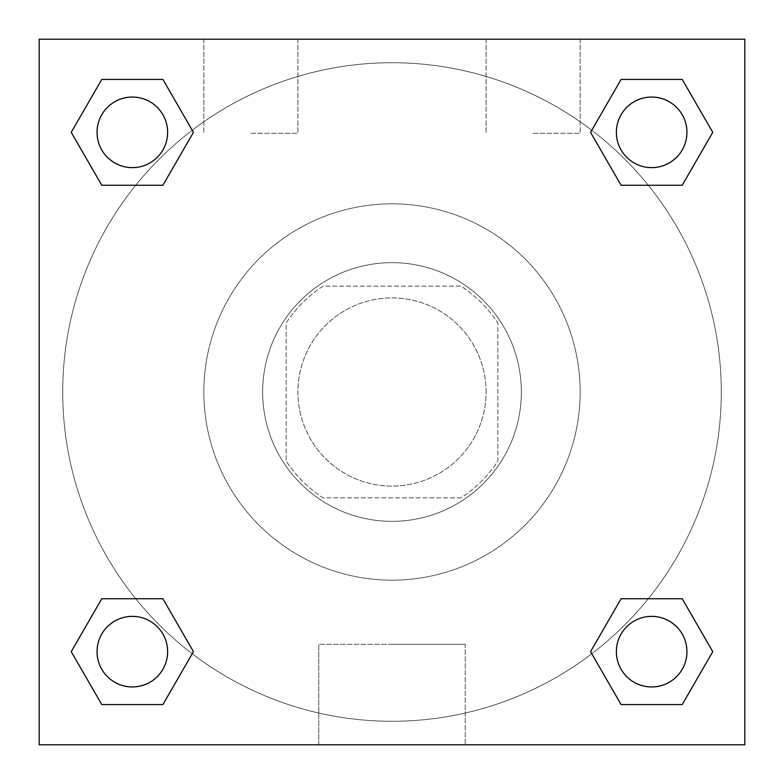<?xml version="1.0" encoding="UTF-8"?>
<svg xmlns="http://www.w3.org/2000/svg" width="784" height="784" viewBox="0 0 784 784"><rect width="100%" height="100%" fill="white"/><g stroke="black" fill="none" stroke-linecap="round" stroke-linejoin="round"><path stroke-width="0.59" stroke-dasharray="3.92 2.94" d="M486.08 392A94.08 94.08 0 0 0 344.96 310.523A94.08 94.08 0 0 0 344.96 473.477A94.08 94.08 0 0 0 486.08 392A94.08 94.08 0 0 0 344.96 310.523A94.08 94.08 0 0 0 344.96 473.477A94.08 94.08 0 0 0 486.08 392M461.012 497.84L322.988 497.84A126.351 126.351 0 0 1 286.16 461.012L286.16 322.988A126.351 126.351 0 0 1 322.988 286.16L461.012 286.16A126.351 126.351 0 0 1 497.84 322.988L497.84 461.012A126.351 126.351 0 0 1 461.012 497.84L322.988 497.84A126.351 126.351 0 0 1 286.16 461.012L286.16 322.988A126.351 126.351 0 0 1 322.988 286.16L461.012 286.16A126.351 126.351 0 0 1 497.84 322.988L497.84 461.012A126.351 126.351 0 0 1 461.012 497.84M392 262.64A129.36 129.36 0 0 1 504.034 456.68A129.36 129.36 0 0 1 279.966 456.68A129.36 129.36 0 0 1 392 262.64A129.36 129.36 0 0 0 262.64 392A129.36 129.36 0 0 0 392 521.36A129.36 129.36 0 0 0 521.36 392A129.36 129.36 0 0 0 392 262.64M580.16 392A188.16 188.16 0 0 0 297.92 229.046A188.16 188.16 0 0 0 297.92 554.954A188.16 188.16 0 0 0 580.16 392A188.16 188.16 0 0 0 297.92 229.046A188.16 188.16 0 0 0 297.92 554.954A188.16 188.16 0 0 0 580.16 392M39.2 39.2L744.8 39.2L744.8 744.8L39.2 744.8L39.2 39.2L744.8 39.2L744.8 744.8L39.2 744.8L39.2 39.2L744.8 39.2L744.8 744.8L39.2 744.8L39.2 39.2M621.104 185.259L590.558 132.339L621.104 185.259L590.558 132.339L621.104 185.259L590.558 132.339L621.104 79.419L682.217 79.419L712.764 132.339L682.217 185.259L648.29 185.259M135.71 185.259L101.783 185.259L71.236 132.339L101.783 185.259L135.71 185.259L101.783 185.259L71.236 132.339L101.783 79.419L162.896 79.419L193.442 132.339L162.896 185.259L193.442 132.339L162.896 79.419L193.442 132.339L162.896 185.259M162.896 598.741L193.442 651.661L162.896 598.741L193.442 651.661L162.896 704.581L193.442 651.661L162.896 598.741L193.442 651.661L162.896 704.581L101.783 704.581L71.236 651.661L101.783 598.741L135.71 598.741M648.29 598.741L682.217 598.741L712.764 651.661L682.217 704.581L712.764 651.661L682.217 598.741L648.29 598.741L682.217 598.741L712.764 651.661L682.217 704.581L621.104 704.581L590.558 651.661L621.104 598.741L590.558 651.661L621.104 704.581L590.558 651.661L621.104 598.741L590.558 651.661L621.104 704.581L590.558 651.661M39.2 424.34L39.2 359.66L39.22 424.34M392 744.8L318.765 744.8L392 744.8M392 644.321L465.235 644.321L392 644.321M744.8 359.66L744.8 424.34L744.78 359.66M250.88 39.2L203.84 39.2L250.88 39.2M533.12 39.2L486.08 39.2L533.12 39.2M250.88 133.28L297.92 133.28L250.88 133.28M533.12 133.28L580.16 133.28L533.12 133.28M616.381 651.661A35.28 35.28 0 0 0 669.301 682.217A35.28 35.28 0 0 0 669.301 621.104A35.28 35.28 0 0 0 616.381 651.661A35.28 35.28 0 0 1 669.301 621.104A35.28 35.28 0 0 1 669.301 682.217A35.28 35.28 0 0 1 616.381 651.661M167.619 132.339A35.28 35.28 0 0 0 114.699 101.783A35.28 35.28 0 0 0 114.699 162.896A35.28 35.28 0 0 0 167.619 132.339A35.28 35.28 0 0 0 114.699 101.783A35.28 35.28 0 0 0 114.699 162.896A35.28 35.28 0 0 0 167.619 132.339A35.28 35.28 0 0 0 114.699 101.783A35.28 35.28 0 0 0 114.699 162.896A35.28 35.28 0 0 0 167.619 132.339A35.28 35.28 0 0 0 114.699 101.783A35.28 35.28 0 0 0 114.699 162.896A35.28 35.28 0 0 0 167.619 132.339A35.28 35.28 0 0 0 114.699 101.783A35.28 35.28 0 0 0 114.699 162.896A35.28 35.28 0 0 0 167.619 132.339M686.941 132.339A35.28 35.28 0 0 0 634.021 101.783A35.28 35.28 0 0 0 634.021 162.896A35.28 35.28 0 0 0 686.941 132.339A35.28 35.28 0 0 0 634.021 101.783A35.28 35.28 0 0 0 634.021 162.896A35.28 35.28 0 0 0 686.941 132.339A35.28 35.28 0 0 0 634.021 101.783A35.28 35.28 0 0 0 634.021 162.896A35.28 35.28 0 0 0 686.941 132.339A35.28 35.28 0 0 0 634.021 101.783A35.28 35.28 0 0 0 634.021 162.896A35.28 35.28 0 0 0 686.941 132.339A35.28 35.28 0 0 0 634.021 101.783A35.28 35.28 0 0 0 634.021 162.896A35.28 35.28 0 0 0 686.941 132.339M167.619 651.661A35.28 35.28 0 0 0 114.699 621.104A35.28 35.28 0 0 0 114.699 682.217A35.28 35.28 0 0 0 167.619 651.661A35.28 35.28 0 0 0 114.699 621.104A35.28 35.28 0 0 0 114.699 682.217A35.28 35.28 0 0 0 167.619 651.661A35.28 35.28 0 0 0 114.699 621.104A35.28 35.28 0 0 0 114.699 682.217A35.28 35.28 0 0 0 167.619 651.661A35.28 35.28 0 0 0 114.699 621.104A35.28 35.28 0 0 0 114.699 682.217A35.28 35.28 0 0 0 167.619 651.661A35.28 35.28 0 0 0 114.699 621.104A35.28 35.28 0 0 0 114.699 682.217A35.28 35.28 0 0 0 167.619 651.661M721.28 392A329.28 329.28 0 0 0 227.36 106.84A329.28 329.28 0 0 0 227.36 677.16A329.28 329.28 0 0 0 721.28 392A329.28 329.28 0 0 0 227.36 106.84A329.28 329.28 0 0 0 227.36 677.16A329.28 329.28 0 0 0 721.28 392M71.236 651.661L101.783 704.581L162.896 704.581L193.442 651.661L162.896 704.581L101.783 704.581L71.236 651.661L101.783 704.581L71.236 651.661L101.783 598.741M590.558 132.339L621.104 79.419L590.558 132.339L621.104 79.419L682.217 79.419L712.764 132.339L682.217 79.419L712.764 132.339L682.217 185.259M465.235 744.8L318.765 744.8L465.235 744.8L465.235 644.321L318.765 644.321L465.235 644.321L465.235 744.8M686.941 651.661A35.28 35.28 0 0 0 634.021 621.104A35.28 35.28 0 0 0 634.021 682.217A35.28 35.28 0 0 0 686.941 651.661A35.28 35.28 0 0 0 634.021 621.104A35.28 35.28 0 0 0 634.021 682.217A35.28 35.28 0 0 0 686.941 651.661A35.28 35.28 0 0 0 634.021 621.104A35.28 35.28 0 0 0 634.021 682.217A35.28 35.28 0 0 0 686.941 651.661M71.236 132.339L101.783 185.259L71.236 132.339L101.783 79.419L162.896 79.419L193.442 132.339L162.896 79.419L101.783 79.419L71.236 132.339L101.783 79.419M682.217 598.741L712.764 651.661L682.217 704.581L621.104 704.581L682.217 704.581L712.764 651.661L682.217 598.741M621.104 79.419L682.217 79.419L712.764 132.339M318.765 744.8L318.765 644.321L318.765 744.8M203.84 39.2L203.84 133.28L203.84 39.2M297.92 39.2L297.92 133.28L297.92 39.2M486.08 39.2L486.08 133.28L486.08 39.2M580.16 39.2L580.16 133.28L580.16 39.2"/><path stroke-width="1.18" d="M682.217 185.259L621.104 185.259L682.217 185.259L712.764 132.339L682.217 185.259L621.104 185.259L590.558 132.339L621.104 79.419L590.558 132.339M101.783 79.419L162.896 79.419L101.783 79.419L162.896 79.419L193.442 132.339L162.896 185.259L101.783 185.259L162.896 185.259L101.783 185.259L71.236 132.339L101.783 79.419L71.236 132.339M101.783 598.741L162.896 598.741L101.783 598.741L71.236 651.661L101.783 598.741L162.896 598.741L193.442 651.661L162.896 704.581L101.783 704.581L162.896 704.581L101.783 704.581L71.236 651.661M648.29 598.741L621.104 598.741L648.29 598.741L621.104 598.741L590.558 651.661L621.104 598.741L682.217 598.741L621.104 598.741L682.217 598.741L712.764 651.661L682.217 704.581L621.104 704.581L682.217 704.581L621.104 704.581L590.558 651.661M744.8 39.2L39.2 39.2L39.2 744.8L744.8 744.8L744.8 39.2M621.104 79.419L682.217 79.419L621.104 79.419L682.217 79.419L712.764 132.339M686.941 651.661A35.28 35.28 0 0 0 634.021 621.104A35.28 35.28 0 0 0 634.021 682.217A35.28 35.28 0 0 0 686.941 651.661M167.619 651.661A35.28 35.28 0 0 0 114.699 621.104A35.28 35.28 0 0 0 114.699 682.217A35.28 35.28 0 0 0 167.619 651.661M686.941 132.339A35.28 35.28 0 0 0 634.021 101.783A35.28 35.28 0 0 0 634.021 162.896A35.28 35.28 0 0 0 686.941 132.339M167.619 132.339A35.28 35.28 0 0 0 114.699 101.783A35.28 35.28 0 0 0 114.699 162.896A35.28 35.28 0 0 0 167.619 132.339M135.71 598.741L162.896 598.741M648.29 185.259L621.104 185.259M162.896 185.259L135.71 185.259"/></g></svg>
